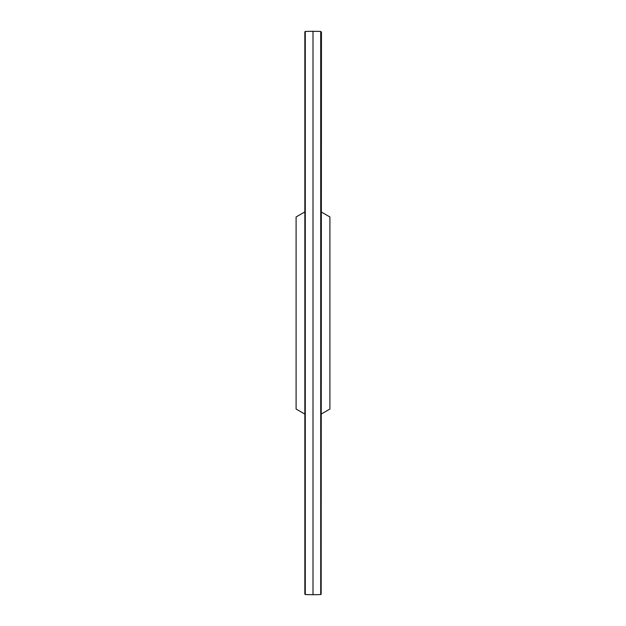 <?xml version="1.0" encoding="UTF-8"?>
<svg xmlns="http://www.w3.org/2000/svg" width="626" height="626" viewBox="0 0 626 626"><rect width="100%" height="100%" fill="white"/><g stroke="black" fill="none" stroke-linecap="round" stroke-linejoin="round"><path stroke-width="0.94" d="M321.154 594.137L321.443 32.161L321.154 594.137L320.723 594.575L320.723 31.425L313 31.3L305.277 31.425L305.277 594.575L304.846 594.137L304.846 31.863L305.277 31.425M320.723 594.575L313 594.7L313 31.3M304.846 594.137L304.846 31.863M321.443 413.927L329.902 409.044L329.902 216.956L321.443 212.073M304.557 413.927L296.098 409.044L296.098 216.956L304.557 212.073M313 594.7L305.277 594.575M321.154 31.863L320.723 31.425"/></g></svg>
